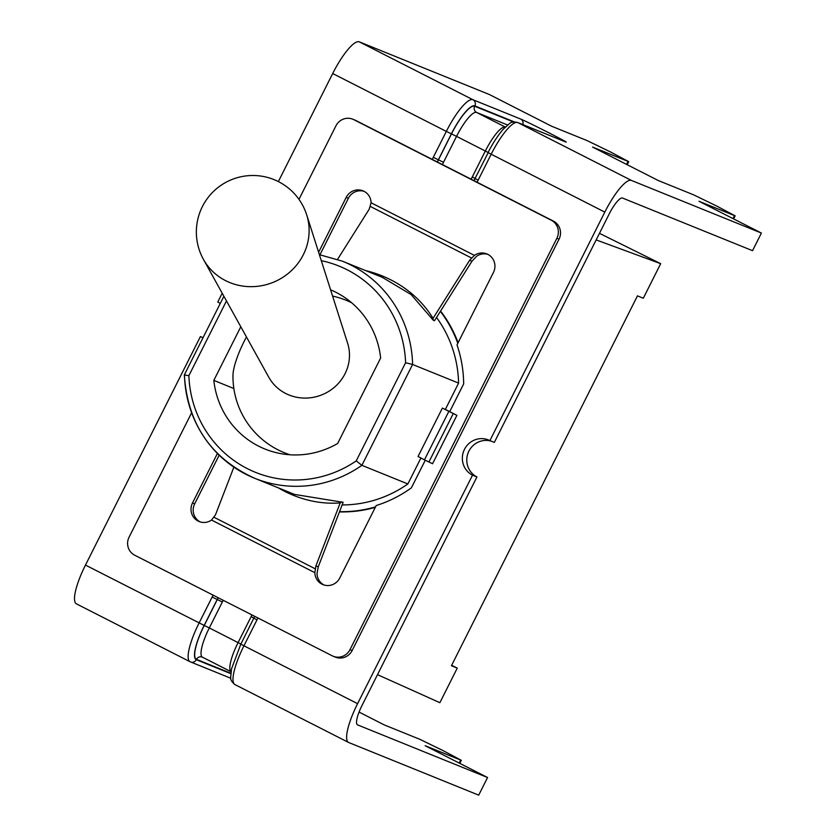 <?xml version="1.0" encoding="UTF-8"?>
<svg xmlns="http://www.w3.org/2000/svg" width="837" height="837" viewBox="0 0 837 837"><rect width="100%" height="100%" fill="white"/><g stroke="black" fill="none" stroke-linecap="round" stroke-linejoin="round"><path stroke-width="1.26" d="M321.293 260.663A111.269 107.963 112 0 1 405.6 362.735L356.227 460.894A111.269 107.963 112 0 1 247.25 468.584A111.269 107.963 112 0 1 188.88 375.667L184.485 374.986A117.075 113.602 -68 0 0 254.605 478.251L294.509 494.405L343.139 502.326L318.499 566.199A19.356 4.666 -63 0 1 318.248 566.858L315.915 565.906L340.199 502.922A112.242 100.126 56.4 0 1 278.313 487.845M341.873 501.813L340.199 502.922M471.942 261.27A19.356 4.666 -63 0 1 471.566 261.876L434.487 320.707L433.221 320.194L433.043 318.342L469.609 260.328L471.942 261.27L476.598 256.268A13.549 13.141 -68 0 1 487.887 254.396M318.615 252.251L346.183 197.427A13.549 13.141 -68 0 1 371.094 202.774L369.19 209.187L337.573 259.355M371.094 202.774L474.422 255.39A13.549 13.141 -68 0 1 493.453 272.423L457.012 344.886A123.845 120.172 112 0 1 463.667 383.911L449.699 411.678L456.908 415.34L442.386 408.1L449.751 411.563L463.667 383.89M442.386 408.1L418.04 456.5L424.464 459.848L432.562 463.74L456.908 415.34M556.877 238.283L559.043 239.162A13.549 13.141 112 0 0 553.414 221.104L355.934 120.528A13.549 13.141 112 0 0 354.94 120.078L352.764 119.199A13.549 13.141 112 0 1 353.769 119.649L551.248 220.225A13.549 13.141 112 0 1 556.877 238.283L349.981 649.648A13.549 13.141 112 0 1 332.184 655.789L134.705 555.213A13.549 13.141 112 0 1 129.076 537.155L191.579 412.871M448.81 411.459L424.464 459.848M298.976 199.352L335.972 125.791A13.549 13.141 112 0 1 352.764 119.199M425.28 460.235L411.396 487.835A123.845 120.172 112 0 1 376.211 505.548L339.759 578.011A13.549 13.141 -68 0 1 314.848 572.665L211.52 520.049L215.496 514.776L233.868 467.151M219.158 455.192L194.665 503.895L192.489 503.016A13.549 13.141 -68 0 0 211.52 520.049M192.489 503.016L217.411 453.466M559.043 239.162L352.147 650.527A13.549 13.141 112 0 1 335.355 657.118L333.178 656.239M315.915 565.906L314.848 572.665M324.065 584.99A13.549 13.141 -68 0 1 317.024 573.544L318.248 566.858M474.422 255.39L469.609 260.328M194.665 503.895A13.549 13.141 -68 0 0 200.231 521.922M364.053 191.328A13.549 13.141 -68 0 0 348.359 198.306L319.954 254.772M365.549 270.55A112.242 101.821 174.6 0 1 433.043 318.342M433.221 320.194L411.155 294.603L382.373 277.382M458.101 342.731A123.845 120.172 -68 0 0 440.565 311.05M472.507 475.175L357.587 703.666A39.475 9.521 117 0 0 348.527 742.429A39.475 9.521 117 0 0 348.705 742.513L478.712 795.15L487.573 777.521L357.577 724.884A19.743 4.76 117 0 1 357.483 724.842A19.743 4.76 117 0 1 362.013 705.465L476.933 476.964L472.507 475.175A19.356 18.78 112 0 1 464.116 450.097A19.356 18.78 112 0 1 488.463 439.948A19.356 18.78 112 0 1 489.896 440.607L494.322 442.396L609.242 213.895A19.743 4.76 -63 0 1 622.54 198.055L752.547 250.692L761.408 233.063L631.401 180.426A39.475 9.521 -63 0 0 604.816 212.106L489.896 440.607M339.445 511.888A123.845 120.172 -68 0 0 375.3 507.348M440.377 311.354A123.845 120.172 112 0 1 457.797 343.327M491.413 441.214A19.356 18.78 -68 0 0 468.228 452.629A19.356 18.78 -68 0 0 476.933 476.964M220.225 303.528A19.356 18.78 112 0 0 217.777 302.021L222.203 293.232M278.355 181.577L332.697 73.53A39.475 9.521 -63 0 1 359.293 41.85L489.289 94.487L551.719 126.272L587.208 140.647L610.403 151.905L628.723 161.656L627.185 164.711M203.046 337.688A19.356 18.78 112 0 1 201.822 337.248A19.356 18.78 112 0 1 200.388 336.589L203.056 337.667M76.585 603.937A39.475 9.521 117 0 1 76.408 603.854A39.475 9.521 117 0 1 85.468 565.09L200.388 336.589M487.573 777.521L425.154 745.725L461.323 760.31L443.003 750.569L419.818 739.301L384.319 724.936L359.063 712.067M761.408 233.063L698.989 201.278L735.158 215.862L716.838 206.111L693.653 194.854L658.154 180.478L592.554 147.071L628.723 161.656M425.269 460.224L411.375 487.845M599.47 233.335L660.686 263.676L596.164 239.905M306.687 214.837L347.627 343.264A43.116 41.023 156.7 0 1 333.482 388.023A43.116 41.023 156.7 0 1 285.689 393.474A43.116 41.023 156.7 0 1 268.813 377.278L203.443 259.397A56.477 53.746 156.7 0 0 225.551 280.625A56.477 53.746 156.7 0 0 288.169 273.479A56.477 53.746 156.7 0 0 306.687 214.837A56.508 56.508 0 0 0 212.2 192.751A56.508 56.508 0 0 0 203.443 259.397M290.052 454.784A82.246 82.246 0 0 1 232.979 375.384A40.469 9.751 -63 0 1 244.216 341.266A40.469 9.751 -63 0 1 246.455 336.976M375.551 506.856A123.845 120.172 112 0 1 339.54 511.658M356.227 460.894L361.877 465.33L412.599 364.472A117.075 113.602 -68 0 0 342.479 261.207L319.389 254.668M405.6 362.735L412.599 364.472L458.592 383.095L445.326 409.481M420.917 458.006L407.87 483.953L361.877 465.33A117.075 113.602 -68 0 1 254.605 478.251C211.07 458.373 187.655 423.982 184.339 375.081M407.87 483.953A117.075 113.602 112 0 1 342.134 504.941M330.584 289.811A86.117 83.554 112 0 1 380.647 358.006L337.667 443.464A86.117 83.554 112 0 1 264.921 449.019A86.117 83.554 112 0 1 213.822 380.396L240.794 326.775M233.858 388.514L213.822 380.396M436.537 317.443A117.075 113.602 112 0 1 458.592 383.095M451.666 665.279L457.264 668.125L451.436 665.739L637.47 295.859L643.297 298.244L660.686 263.676M457.264 668.125L439.875 702.693L377.508 674.653M453.277 413.551L428.942 461.951M553.414 221.104L551.248 220.225M353.769 119.649L355.934 120.528M352.147 650.527L349.981 649.648M346.183 197.427L348.359 198.306M370.498 206.54L471.461 257.963M315.141 568.762L214.178 517.35M240.983 644.176L243.954 645.798L256.99 619.872A25.926 25.162 -68 0 0 257.869 617.947M235.071 684.645A39.475 9.521 -63 0 1 234.894 684.561A39.475 9.521 -63 0 1 243.954 645.798L357.587 703.666M604.816 212.106L491.183 154.238A39.475 9.521 -63 0 1 517.768 122.558A4.645 4.509 -68 0 0 517.423 122.401C513.458 121.668 510.748 122.129 509.283 123.771L503.121 129.327C494.416 139.685 489.101 150.461 488.076 152.575L491.183 154.238L478.147 180.164A25.926 25.162 -68 0 1 477.017 182.194M437.385 162.012A21.291 20.653 112 0 1 438.358 159.783L451.394 133.857L446.33 131.399L433.294 157.325A25.926 25.162 -68 0 0 432.342 159.438M451.394 133.857A34.83 8.401 -63 0 1 474.851 105.912A4.645 4.509 -68 0 0 472.926 99.718A39.475 9.521 117 0 0 446.33 131.399L332.697 73.53M85.468 565.09L204.165 625.427L217.201 599.501L212.148 597.032L199.101 622.958A39.475 9.521 117 0 0 190.041 661.722A39.475 9.521 117 0 0 190.219 661.805A4.645 4.509 -68 0 0 196.329 659.702A34.83 8.401 -63 0 1 204.165 625.427M213.173 595.18A25.926 25.162 -68 0 0 212.148 597.032M459.168 763.051L460.653 760.101M254.019 618.25L256.99 619.872M218.279 597.775A21.291 20.653 -68 0 0 217.285 599.533L217.201 599.501A21.291 20.653 112 0 1 218.195 597.733M230.771 673.649L196.329 659.702M251.895 614.902A16.646 16.144 112 0 1 251.131 616.66L254.239 618.323M251.131 616.66L238.095 642.586A29.797 7.188 117 0 0 231.012 671.703L202.606 657.254A29.797 7.188 -63 0 1 202.46 657.191A29.797 7.188 -63 0 1 209.302 627.928L204.249 625.459L217.285 599.533L222.349 602.002A16.646 16.144 112 0 1 223.301 600.338M240.889 644.051L209.302 627.928L222.349 602.002M204.249 625.459A34.443 8.307 117 0 0 196.496 659.357A4.645 4.509 112 0 1 202.408 657.16M196.496 659.357L230.813 673.251M734.478 215.643L733.003 218.593M628.043 161.447L626.568 164.397M488.212 152.616L475.039 178.501L478.147 180.164M473.962 180.635A21.291 20.653 112 0 0 475.175 178.543L473.847 180.583M513.573 122.003L474.673 106.257A34.443 8.307 117 0 0 451.478 133.899L438.442 159.825L433.294 157.325M474.851 105.912L514.378 121.92M442.532 164.627A16.646 16.144 112 0 1 443.495 162.294L438.442 159.825A21.291 20.653 -68 0 0 437.469 162.054M565.31 141.788L565.163 141.725A4.645 4.509 -68 0 1 565.509 141.882L517.768 122.558L631.401 180.426M475.081 178.417L472.277 176.952A16.646 16.144 112 0 1 470.98 179.118M443.495 162.294L456.542 136.368L451.478 133.899M488.431 152.69L485.324 151.026L472.277 176.952M507.588 124.995L476.609 112.451L505.276 127.057A29.797 7.188 117 0 0 485.324 151.026L456.542 136.368A29.797 7.188 -63 0 1 476.609 112.451A4.645 4.509 112 0 1 474.673 106.257M359.293 41.85L472.926 99.718L520.656 119.042A4.645 4.509 112 0 1 522.853 124.598M565.509 141.882A25.926 0.523 26.7 0 0 548.894 132.821A25.926 0.523 26.7 0 0 520.656 119.042M188.88 375.667L226.471 300.933M461.323 760.31L459.785 763.365M230.845 678.273L190.041 661.722L76.408 603.854M348.527 742.429L234.894 684.561C231.598 681.852 230.206 679.32 230.709 676.987L231.546 668.773L240.847 644.134L254.72 616.335M231.002 671.724L202.261 657.097M735.158 215.862L733.62 218.917M565.163 141.725L517.423 122.401M351.613 302.732A82.246 82.246 0 0 0 332.592 296.089M184.422 374.725L223.877 296.267M382.383 277.371L342.479 261.207"/></g></svg>

